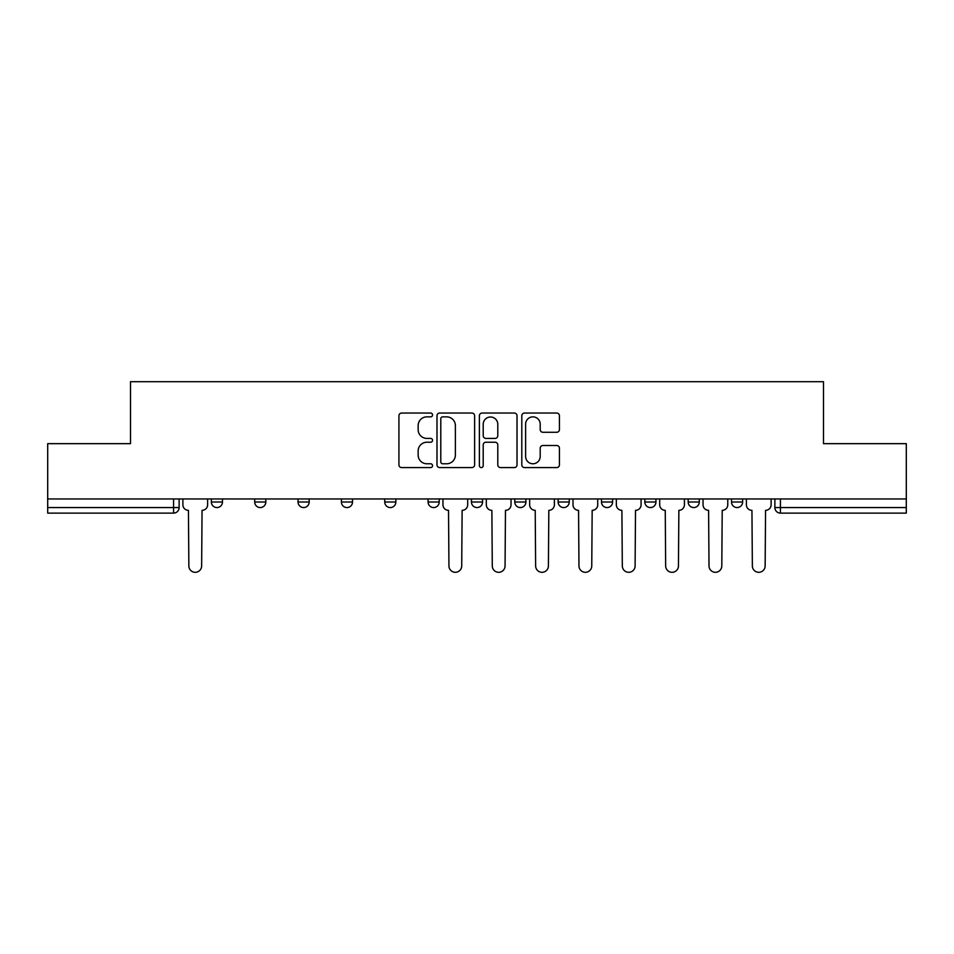 <?xml version="1.0" encoding="UTF-8"?>
<svg xmlns="http://www.w3.org/2000/svg" width="954" height="954" viewBox="0 0 954 954"><rect width="100%" height="100%" fill="white"/><g stroke="black" fill="none" stroke-linecap="round" stroke-linejoin="round"><path stroke-width="1.43" d="M432.544 414.954A1.908 1.908 0 0 0 430.636 413.046L401.658 413.046A2.731 2.731 0 0 0 398.927 415.777L398.927 464.872A2.731 2.731 0 0 0 401.658 467.591L430.636 467.591A1.908 1.908 0 0 0 432.544 465.683A1.908 1.908 0 0 0 430.636 463.775L426.879 463.775A8.729 8.729 0 0 1 418.15 455.046L418.15 450.956A8.729 8.729 0 0 1 426.879 442.227L430.636 442.227A1.908 1.908 0 0 0 432.544 440.319A1.908 1.908 0 0 0 430.636 438.411L426.879 438.411A8.729 8.729 0 0 1 418.15 429.682L418.15 425.591A8.729 8.729 0 0 1 426.879 416.862L430.636 416.862A1.908 1.908 0 0 0 432.544 414.954M688.18 498.954L688.18 502.007L699.294 502.007A5.557 5.557 0 0 1 693.737 507.564A5.557 5.557 0 0 1 688.18 502.007L688.18 498.954M558.138 498.954L558.138 502.007L569.252 502.007A5.557 5.557 0 0 1 563.695 507.564A5.557 5.557 0 0 1 558.138 502.007L558.138 498.954M471.443 498.954L471.443 502.007L482.557 502.007A5.557 5.557 0 0 1 477 507.564A5.557 5.557 0 0 1 471.443 502.007L471.443 498.954M428.096 498.954L428.096 502.007L439.21 502.007A5.557 5.557 0 0 1 433.653 507.564A5.557 5.557 0 0 1 428.096 502.007L428.096 498.954M341.401 502.007L341.401 498.954L341.401 502.007A5.557 5.557 0 0 0 346.958 507.564A5.557 5.557 0 0 1 341.401 502.007L352.515 502.007A5.557 5.557 0 0 1 346.958 507.564M254.706 502.007L254.706 498.954L254.706 502.007A5.557 5.557 0 0 0 260.263 507.564A5.557 5.557 0 0 1 254.706 502.007L265.82 502.007A5.557 5.557 0 0 1 260.263 507.564A5.557 5.557 0 0 0 265.82 502.007L265.82 498.954L265.82 502.007M556.707 432.281A2.731 2.731 0 0 0 559.438 429.55L559.438 415.777A2.731 2.731 0 0 0 556.707 413.046L524.521 413.046A2.731 2.731 0 0 0 521.802 415.777L521.802 464.872A2.731 2.731 0 0 0 524.521 467.591L556.707 467.591A2.731 2.731 0 0 0 559.438 464.872L559.438 448.237A2.731 2.731 0 0 0 556.707 445.506L542.933 445.506A2.731 2.731 0 0 0 540.202 448.237L540.202 456.477A7.298 7.298 0 0 1 532.916 463.775A7.298 7.298 0 0 1 525.618 456.477L525.618 424.16A7.298 7.298 0 0 1 532.916 416.862A7.298 7.298 0 0 1 540.202 424.16L540.202 429.55A2.731 2.731 0 0 0 542.933 432.281L556.707 432.281M47.7 498.954L47.7 443.658L130.507 443.658L130.507 381.695L823.493 381.695L823.493 443.658L906.3 443.658L906.3 498.954L47.7 498.954L47.7 507.564L179.125 507.564L179.125 498.954L179.125 507.564A5.557 5.557 0 0 1 173.568 513.121L47.7 513.121L47.7 507.564M474.615 415.777A2.731 2.731 0 0 0 471.884 413.046L439.699 413.046A2.731 2.731 0 0 0 436.98 415.777L436.98 464.872A2.731 2.731 0 0 0 439.699 467.591L471.884 467.591A2.731 2.731 0 0 0 474.615 464.872L474.615 415.777M482.116 413.046L514.301 413.046A2.731 2.731 0 0 1 517.02 415.777L517.02 464.872A2.731 2.731 0 0 1 514.301 467.591L500.528 467.591A2.731 2.731 0 0 1 497.797 464.872L497.797 444.958A2.731 2.731 0 0 0 495.066 442.227L485.932 442.227A2.731 2.731 0 0 0 483.201 444.958L483.201 465.683A1.908 1.908 0 0 1 481.293 467.591A1.908 1.908 0 0 1 479.385 465.683L479.385 415.777A2.731 2.731 0 0 1 482.116 413.046M774.875 498.954L774.875 507.564L906.3 507.564L906.3 513.121L780.432 513.121A5.557 5.557 0 0 1 774.875 507.564M906.3 498.954L906.3 507.564M742.641 498.954L742.641 502.007A5.557 5.557 0 0 1 737.084 507.564A5.557 5.557 0 0 1 731.527 502.007A5.557 5.557 0 0 0 737.084 507.564M731.527 498.954L731.527 502.007L742.641 502.007M699.294 498.954L699.294 502.007A5.557 5.557 0 0 1 693.737 507.564M655.947 498.954L655.947 502.007A5.557 5.557 0 0 1 650.389 507.564A5.557 5.557 0 0 1 644.832 502.007L655.947 502.007M644.832 498.954L644.832 502.007M612.599 498.954L612.599 502.007A5.557 5.557 0 0 1 607.042 507.564A5.557 5.557 0 0 1 601.485 502.007L612.599 502.007L612.599 498.954M601.485 498.954L601.485 502.007M569.252 498.954L569.252 502.007M525.904 498.954L525.904 502.007A5.557 5.557 0 0 1 520.347 507.564A5.557 5.557 0 0 1 514.79 502.007L525.904 502.007L525.904 498.954M514.79 498.954L514.79 502.007M482.557 502.007L482.557 498.954L482.557 502.007A5.557 5.557 0 0 1 477 507.564M439.21 502.007L439.21 498.954L439.21 502.007A5.557 5.557 0 0 1 433.653 507.564M395.862 498.954L395.862 502.007A5.557 5.557 0 0 1 390.305 507.564A5.557 5.557 0 0 1 384.748 502.007A5.557 5.557 0 0 0 390.305 507.564A5.557 5.557 0 0 0 395.862 502.007L395.862 498.954M384.748 498.954L384.748 502.007L395.862 502.007M352.515 498.954L352.515 502.007M309.168 498.954L309.168 502.007A5.557 5.557 0 0 1 303.61 507.564A5.557 5.557 0 0 1 298.053 502.007L309.168 502.007M298.053 498.954L298.053 502.007M222.473 498.954L222.473 502.007A5.557 5.557 0 0 1 216.916 507.564A5.557 5.557 0 0 1 211.359 502.007A5.557 5.557 0 0 0 216.916 507.564A5.557 5.557 0 0 0 222.473 502.007L222.473 498.954M211.359 498.954L211.359 502.007L222.473 502.007M442.704 416.862A1.908 1.908 0 0 0 440.796 418.77L440.796 461.867A1.908 1.908 0 0 0 442.704 463.775L446.663 463.775A8.729 8.729 0 0 0 455.38 455.046L455.38 425.591A8.729 8.729 0 0 0 446.663 416.862L442.704 416.862M497.797 424.303A7.298 7.298 0 0 0 490.499 417.005A7.298 7.298 0 0 0 483.201 424.303L483.201 435.68A2.731 2.731 0 0 0 485.932 438.411L495.066 438.411A2.731 2.731 0 0 0 497.797 435.68L497.797 424.303M182.882 498.954L182.882 504.785A5.557 5.557 0 0 0 188.439 510.342L188.856 565.913A6.392 6.392 0 0 0 195.248 572.305A6.392 6.392 0 0 0 201.64 565.913L202.057 510.342A5.557 5.557 0 0 0 207.614 504.785L207.614 498.954M442.966 498.954L442.966 504.785A5.557 5.557 0 0 0 448.523 510.342L448.94 565.913A6.392 6.392 0 0 0 455.332 572.305A6.392 6.392 0 0 0 461.712 565.913L462.13 510.342A5.557 5.557 0 0 0 467.687 504.785L467.687 498.954M486.313 498.954L486.313 504.785A5.557 5.557 0 0 0 491.87 510.342L492.288 565.913A6.392 6.392 0 0 0 498.668 572.305A6.392 6.392 0 0 0 505.06 565.913L505.477 510.342A5.557 5.557 0 0 0 511.034 504.785L511.034 498.954M529.661 498.954L529.661 504.785A5.557 5.557 0 0 0 535.218 510.342L535.635 565.913A6.392 6.392 0 0 0 542.015 572.305A6.392 6.392 0 0 0 548.407 565.913L548.824 510.342A5.557 5.557 0 0 0 554.381 504.785L554.381 498.954M572.996 498.954L572.996 504.785A5.557 5.557 0 0 0 578.565 510.342L578.971 565.913A6.392 6.392 0 0 0 585.362 572.305A6.392 6.392 0 0 0 591.754 565.913L592.172 510.342A5.557 5.557 0 0 0 597.729 504.785L597.729 498.954M616.344 498.954L616.344 504.785A5.557 5.557 0 0 0 621.901 510.342L622.318 565.913A6.392 6.392 0 0 0 628.71 572.305A6.392 6.392 0 0 0 635.102 565.913L635.519 510.342A5.557 5.557 0 0 0 641.076 504.785L641.076 498.954M659.691 498.954L659.691 504.785A5.557 5.557 0 0 0 665.248 510.342L665.665 565.913A6.392 6.392 0 0 0 672.057 572.305A6.392 6.392 0 0 0 678.449 565.913L678.866 510.342A5.557 5.557 0 0 0 684.423 504.785L684.423 498.954M703.038 498.954L703.038 504.785A5.557 5.557 0 0 0 708.595 510.342L709.013 565.913A6.392 6.392 0 0 0 715.405 572.305A6.392 6.392 0 0 0 721.796 565.913L722.214 510.342A5.557 5.557 0 0 0 727.771 504.785L727.771 498.954M746.386 498.954L746.386 504.785A5.557 5.557 0 0 0 751.943 510.342L752.36 565.913A6.392 6.392 0 0 0 758.752 572.305A6.392 6.392 0 0 0 765.144 565.913L765.561 510.342A5.557 5.557 0 0 0 771.118 504.785L771.118 498.954M173.568 498.954L173.568 513.121M780.432 498.954L780.432 513.121"/></g></svg>
